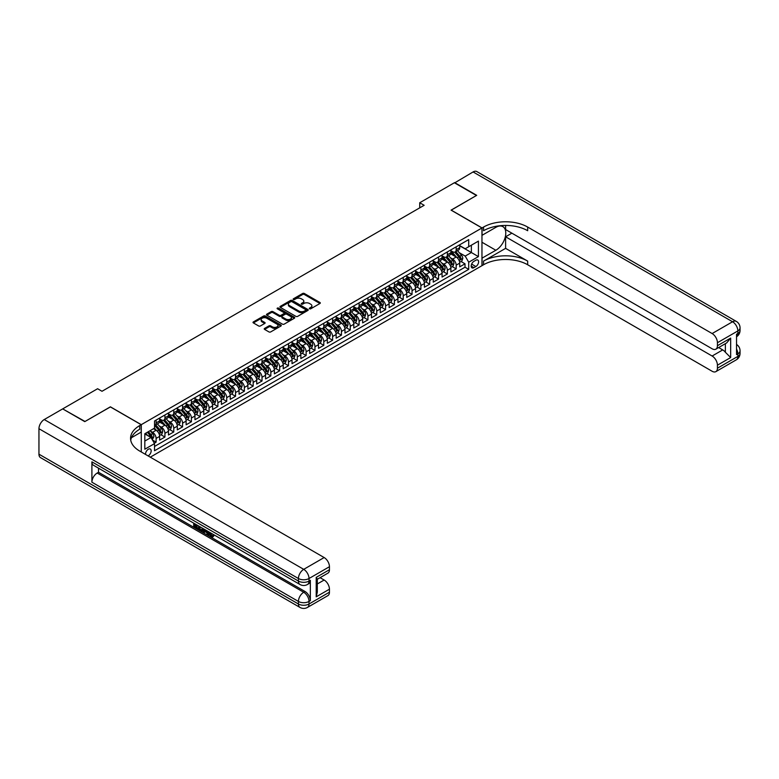 <?xml version="1.0" encoding="UTF-8"?>
<svg xmlns="http://www.w3.org/2000/svg" width="779" height="779" viewBox="0 0 779 779"><rect width="100%" height="100%" fill="white"/><g stroke="black" fill="none" stroke-linecap="round" stroke-linejoin="round"><path stroke-width="1.17" d="M309.526 308.805A0.857 0.497 0 0 0 310.743 308.805L319.945 303.489A1.227 0.711 0 0 0 320.305 302.992A1.227 0.711 0 0 0 319.945 302.486L304.346 293.488A1.227 0.711 0 0 0 302.622 293.488L293.41 298.795A0.857 0.497 0 0 0 294.628 299.496L295.816 298.815A3.924 2.259 0 0 1 301.366 298.815L302.661 299.564A3.924 2.259 0 0 1 303.81 301.161A3.924 2.259 0 0 1 302.661 302.758L301.473 303.45A0.857 0.497 0 0 0 302.68 304.151L303.878 303.459A3.924 2.259 0 0 1 309.419 303.459L310.714 304.209A3.924 2.259 0 0 1 311.863 305.816A3.924 2.259 0 0 1 310.714 307.413L309.526 308.104A0.857 0.497 0 0 0 309.526 308.805L309.526 308.104M148.068 455.89A3.992 2.308 120 0 0 148.341 455.744A3.992 2.308 120 0 0 150.951 452.219A3.992 2.308 120 0 0 150.337 449.025A3.992 2.308 120 0 0 148.341 449.22A3.992 2.308 120 0 0 145.537 454.42M264.587 328.397A1.227 0.711 0 0 0 264.227 328.894A1.227 0.711 0 0 0 264.587 329.4L268.959 331.922A1.227 0.711 0 0 0 270.693 331.922L280.917 326.021A1.227 0.711 0 0 0 281.277 325.525A1.227 0.711 0 0 0 280.917 325.018L265.327 316.021A1.227 0.711 0 0 0 263.594 316.021L253.37 321.922A1.227 0.711 0 0 0 253.009 322.418A1.227 0.711 0 0 0 253.37 322.915L258.657 325.973A1.227 0.711 0 0 0 260.381 325.973L264.763 323.441A1.227 0.711 0 0 0 265.123 322.944A1.227 0.711 0 0 0 264.763 322.448L262.143 320.929A3.282 1.889 0 0 1 261.179 319.594A3.282 1.889 0 0 1 263.205 317.842A3.282 1.889 0 0 1 266.778 318.251L277.042 324.181A3.282 1.889 0 0 1 277.996 325.525A3.282 1.889 0 0 1 275.98 327.268A3.282 1.889 0 0 1 272.407 326.859L270.693 325.865A1.227 0.711 0 0 0 268.959 325.865L264.587 328.397L264.587 329.4M110.394 406.93L85.018 421.478L62.953 409.043M110.394 406.823L141.281 424.662L481.958 227.974L481.958 265.678L150.289 457.166M62.953 408.732L97.599 388.731L102.01 391.282L424.146 205.296L419.735 202.754L454.371 182.753L476.436 195.49L451.07 210.135L481.958 227.974M295.903 316.371A1.227 0.711 0 0 0 297.636 316.371L307.861 310.461A1.227 0.711 0 0 0 308.221 309.964A1.227 0.711 0 0 0 307.861 309.467L292.261 300.46A1.227 0.711 0 0 0 290.528 300.46L280.313 306.361A1.227 0.711 0 0 0 279.953 306.868A1.227 0.711 0 0 0 280.313 307.364L295.903 316.371M277.665 308.99A0.857 0.497 0 0 1 278.531 309.107L278.531 308.085L294.384 317.238A1.227 0.711 0 0 1 294.744 317.744A1.227 0.711 0 0 1 294.384 318.241L284.169 324.142A1.227 0.711 0 0 1 282.436 324.142L266.837 315.144L271.219 312.632L271.219 311.619L266.837 314.141A1.227 0.711 0 0 0 266.476 314.638A1.227 0.711 0 0 0 266.837 315.144L266.837 314.141M271.219 312.632A1.227 0.711 0 0 1 272.942 312.632L272.942 311.619A1.227 0.711 0 0 0 271.219 311.619M272.942 311.619L279.272 315.271A1.227 0.711 0 0 0 281.005 315.271L283.907 313.586A1.227 0.711 0 0 0 284.267 313.09A1.227 0.711 0 0 0 283.907 312.593L277.324 308.786A0.857 0.497 0 0 1 278.531 308.085M154.281 443.193L156.112 442.141L152.45 440.018M150.366 431.021L152.577 432.306A4.995 2.882 60 0 1 156.112 438.421L159.637 436.376L159.637 440.096L164.934 437.038L160.922 434.721M159.189 425.928L161.409 427.204A4.995 2.882 60 0 1 164.934 433.319L168.468 431.284L168.468 435.003L173.766 431.946L169.744 429.628M168.021 420.835L170.231 422.111A4.995 2.882 60 0 1 173.766 428.226L177.291 426.191L177.291 429.911L182.588 426.853L178.576 424.536M176.843 415.733L179.053 417.018A4.995 2.882 60 0 1 182.588 423.133L186.123 421.088L186.123 424.808L191.41 421.751L187.398 419.433M185.665 410.64L187.885 411.916A4.995 2.882 60 0 1 191.41 418.031L194.945 415.996L194.945 419.715L200.242 416.658L196.22 414.34M194.497 405.547L196.707 406.823A4.995 2.882 60 0 1 200.242 412.938L203.767 410.903L203.767 414.623L209.064 411.565L205.052 409.248M203.319 400.455L205.539 401.73A4.995 2.882 60 0 1 209.064 407.845L212.599 405.81L212.599 409.53L217.886 406.472L213.874 404.145M212.141 395.352L214.361 396.638A4.995 2.882 60 0 1 217.886 402.753L221.421 400.708L221.421 404.428L226.718 401.37L222.697 399.052M220.973 390.26L223.183 391.535A4.995 2.882 60 0 1 226.718 397.65L230.243 395.615L230.243 399.335L235.54 396.277L231.529 393.96M229.795 385.167L232.015 386.442A4.995 2.882 60 0 1 235.54 392.558L239.075 390.522L239.075 394.242L244.372 391.185L240.351 388.867M238.617 380.064L240.838 381.35A4.995 2.882 60 0 1 244.372 387.465L247.897 385.42L247.897 389.14L253.194 386.082L249.183 383.765M247.449 374.972L249.66 376.247A4.995 2.882 60 0 1 253.194 382.362L256.719 380.327L256.719 384.047L262.017 380.989L258.005 378.672M256.272 369.879L258.492 371.155A4.995 2.882 60 0 1 262.017 377.27L265.551 375.235L265.551 378.954L270.849 375.897L266.827 373.579M265.103 364.786L267.314 366.062A4.995 2.882 60 0 1 270.849 372.177L274.374 370.142L274.374 373.862L279.671 370.804L275.659 368.477M273.926 359.684L276.136 360.969A4.995 2.882 60 0 1 279.671 367.084L283.205 365.039L283.205 368.759L288.493 365.702L284.481 363.384M282.748 354.591L284.968 355.867A4.995 2.882 60 0 1 288.493 361.982L292.028 359.947L292.028 363.666L297.325 360.609L293.303 358.291M291.58 349.498L293.79 350.774A4.995 2.882 60 0 1 297.325 356.889L300.85 354.854L300.85 358.574L306.147 355.516L302.135 353.199M300.402 344.396L302.622 345.681A4.995 2.882 60 0 1 306.147 351.796L309.682 349.752L309.682 353.471L314.969 350.414L310.957 348.096M309.224 339.303L311.444 340.579A4.995 2.882 60 0 1 314.969 346.694L318.504 344.659L318.504 348.379L323.801 345.321L319.779 343.003M318.056 334.21L320.266 335.486A4.995 2.882 60 0 1 323.801 341.601L327.326 339.566L327.326 343.286L332.623 340.228L328.611 337.911M326.878 329.118L329.098 330.393A4.995 2.882 60 0 1 332.623 336.509L336.158 334.473L336.158 338.193L341.455 335.136L337.434 332.808M335.7 324.015L337.92 325.301A4.995 2.882 60 0 1 341.455 331.416L344.98 329.371L344.98 333.091L350.277 330.033L346.256 327.716M344.532 318.923L346.743 320.198A4.995 2.882 60 0 1 350.277 326.313L353.802 324.278L353.802 327.998L359.1 324.94L355.088 322.623M353.354 313.83L355.575 315.106A4.995 2.882 60 0 1 359.1 321.221L362.634 319.186L362.634 322.905L367.931 319.848L363.91 317.53M362.186 308.727L364.397 310.013A4.995 2.882 60 0 1 367.931 316.128L371.456 314.083L371.456 317.803L376.754 314.745L372.742 312.428M371.008 303.635L373.219 304.92A4.995 2.882 60 0 1 376.754 311.025L380.288 308.99L380.288 312.71L385.576 309.652L381.564 307.335M379.831 298.542L382.051 299.818A4.995 2.882 60 0 1 385.576 305.933L389.111 303.898L389.111 307.617L394.408 304.56L390.386 302.242M388.663 293.449L390.873 294.725A4.995 2.882 60 0 1 394.408 300.84L397.933 298.805L397.933 302.525L403.23 299.467L399.218 297.15M397.485 288.347L399.705 289.632A4.995 2.882 60 0 1 403.23 295.747L406.765 293.702L406.765 297.422L412.052 294.365L408.04 292.047M406.307 283.254L408.527 284.53A4.995 2.882 60 0 1 412.052 290.645L415.587 288.61L415.587 292.329L420.884 289.272L416.862 286.954M415.139 278.161L417.349 279.437A4.995 2.882 60 0 1 420.884 285.552L424.409 283.517L424.409 287.237L429.706 284.179L425.694 281.862M423.961 273.059L426.181 274.344A4.995 2.882 60 0 1 429.706 280.459L433.241 278.415L433.241 282.134L438.538 279.077L434.516 276.759M432.783 267.966L435.003 269.252A4.995 2.882 60 0 1 438.538 275.357L442.063 273.322L442.063 277.042L447.36 273.984L443.339 271.667M441.615 262.874L443.826 264.149A4.995 2.882 60 0 1 447.36 270.264L450.885 268.229L450.885 271.949L456.182 268.891L456.182 265.172A4.995 2.882 -120 0 0 452.657 259.056L450.437 257.781M452.171 266.574L456.182 268.891M159.637 436.376A4.995 2.882 -120 0 0 156.112 430.261L153.463 428.732M168.468 431.284A4.995 2.882 -120 0 0 164.934 425.168L159.481 422.014M177.291 426.191A4.995 2.882 -120 0 0 173.766 420.076L168.303 416.921M186.123 421.088A4.995 2.882 -120 0 0 182.588 414.973L177.135 411.828M194.945 415.996A4.995 2.882 -120 0 0 191.41 409.881L185.957 406.735M203.767 410.903A4.995 2.882 -120 0 0 200.242 404.788L194.779 401.633M212.599 405.81A4.995 2.882 -120 0 0 209.064 399.695L203.611 396.54M221.421 400.708A4.995 2.882 -120 0 0 217.886 394.593L212.433 391.447M230.243 395.615A4.995 2.882 -120 0 0 226.718 389.5L221.255 386.345M239.075 390.522A4.995 2.882 -120 0 0 235.54 384.407L230.087 381.252M247.897 385.42A4.995 2.882 -120 0 0 244.372 379.305L238.91 376.16M256.719 380.327A4.995 2.882 -120 0 0 253.194 374.212L247.732 371.067M265.551 375.235A4.995 2.882 -120 0 0 262.017 369.119L256.564 365.964M274.374 370.142A4.995 2.882 -120 0 0 270.849 364.027L265.386 360.872M283.205 365.039A4.995 2.882 -120 0 0 279.671 358.924L274.208 355.779M292.028 359.947A4.995 2.882 -120 0 0 288.493 353.832L283.04 350.677M300.85 354.854A4.995 2.882 -120 0 0 297.325 348.739L291.862 345.584M309.682 349.752A4.995 2.882 -120 0 0 306.147 343.636L300.694 340.491M318.504 344.659A4.995 2.882 -120 0 0 314.969 338.544L309.516 335.398M327.326 339.566A4.995 2.882 -120 0 0 323.801 333.451L318.338 330.296M336.158 334.473A4.995 2.882 -120 0 0 332.623 328.358L327.17 325.203M344.98 329.371A4.995 2.882 -120 0 0 341.455 323.256L335.992 320.111M353.802 324.278A4.995 2.882 -120 0 0 350.277 318.163L344.815 315.008M362.634 319.186A4.995 2.882 -120 0 0 359.1 313.07L353.647 309.915M371.456 314.083A4.995 2.882 -120 0 0 367.931 307.968L362.469 304.823M380.288 308.99A4.995 2.882 -120 0 0 376.754 302.875L371.291 299.73M389.111 303.898A4.995 2.882 -120 0 0 385.576 297.782L380.123 294.628M397.933 298.805A4.995 2.882 -120 0 0 394.408 292.69L388.945 289.535M406.765 293.702A4.995 2.882 -120 0 0 403.23 287.587L397.777 284.442M415.587 288.61A4.995 2.882 -120 0 0 412.052 282.495L406.599 279.34M424.409 283.517A4.995 2.882 -120 0 0 420.884 277.402L415.421 274.247M433.241 278.415A4.995 2.882 -120 0 0 429.706 272.299L424.253 269.154M442.063 273.322A4.995 2.882 -120 0 0 438.538 267.207L433.075 264.062M450.885 268.229A4.995 2.882 -120 0 0 447.36 262.114L441.897 258.959M475.862 260.225L473.924 261.345A3.866 2.23 120 0 0 471.392 264.763A3.866 2.23 120 0 0 471.986 267.859A3.866 2.23 120 0 0 473.924 267.664L475.862 266.545A3.866 2.23 120 0 0 478.394 263.136A3.866 2.23 120 0 0 477.8 260.04A3.866 2.23 120 0 0 475.862 260.225M141.281 451.966L141.281 424.662M144.816 441.07L150.99 437.496L154.524 443.611L154.524 450.749L468.715 269.349L468.715 262.211L465.19 256.096L459.259 252.678M154.524 443.611L144.816 449.22L144.816 433.728L154.524 428.119L154.524 420.991L468.715 239.591L468.715 246.729L478.423 241.12L478.423 256.612L468.715 262.211M159.637 418.849L161.409 419.871A4.995 2.882 60 0 0 163.902 420.115L167.436 418.08A4.995 2.882 -120 0 0 168.468 415.791L168.468 412.938M168.468 413.756L170.231 414.769A4.995 2.882 60 0 0 172.724 415.022L176.258 412.987A4.995 2.882 -120 0 0 177.291 410.699L177.291 407.845M177.291 408.663L179.053 409.676A4.995 2.882 60 0 0 181.556 409.929L185.081 407.884A4.995 2.882 -120 0 0 186.123 405.606L186.123 402.753M186.123 403.561L187.885 404.583A4.995 2.882 60 0 0 190.378 404.827L193.913 402.792A4.995 2.882 -120 0 0 194.945 400.503L194.945 397.65M194.945 398.468L196.707 399.491A4.995 2.882 60 0 0 199.21 399.734L202.735 397.699A4.995 2.882 -120 0 0 203.767 395.411L203.767 392.558M203.767 393.376L205.539 394.388A4.995 2.882 60 0 0 208.032 394.641L211.557 392.597A4.995 2.882 -120 0 0 212.599 390.318L212.599 387.465M212.599 388.273L214.361 389.296A4.995 2.882 60 0 0 216.854 389.539L220.389 387.504A4.995 2.882 -120 0 0 221.421 385.216L221.421 382.362M221.421 383.18L223.183 384.203A4.995 2.882 60 0 0 225.686 384.446L229.211 382.411A4.995 2.882 -120 0 0 230.243 380.123L230.243 377.27M230.243 378.088L232.015 379.1A4.995 2.882 60 0 0 234.508 379.354L238.043 377.318A4.995 2.882 -120 0 0 239.075 375.03L239.075 372.177M239.075 372.995L240.838 374.008A4.995 2.882 60 0 0 243.33 374.261L246.865 372.216A4.995 2.882 -120 0 0 247.897 369.937L247.897 367.084M247.897 367.892L249.66 368.915A4.995 2.882 60 0 0 252.162 369.158L255.687 367.123A4.995 2.882 -120 0 0 256.719 364.835L256.719 361.982M256.719 362.8L258.492 363.822A4.995 2.882 60 0 0 260.984 364.066L264.519 362.031A4.995 2.882 -120 0 0 265.551 359.742L265.551 356.889M265.551 357.707L267.314 358.72A4.995 2.882 60 0 0 269.807 358.973L273.341 356.928A4.995 2.882 -120 0 0 274.374 354.649L274.374 351.796M274.374 352.605L276.136 353.627A4.995 2.882 60 0 0 278.639 353.87L282.164 351.835A4.995 2.882 -120 0 0 283.205 349.547L283.205 346.694M283.205 347.512L284.968 348.534A4.995 2.882 60 0 0 287.461 348.778L290.995 346.743A4.995 2.882 -120 0 0 292.028 344.454L292.028 341.601M292.028 342.419L293.79 343.442A4.995 2.882 60 0 0 296.293 343.685L299.818 341.65A4.995 2.882 -120 0 0 300.85 339.362L300.85 336.509M300.85 337.326L302.622 338.339A4.995 2.882 60 0 0 305.115 338.592L308.64 336.547A4.995 2.882 -120 0 0 309.682 334.269L309.682 331.416M309.682 332.224L311.444 333.246A4.995 2.882 60 0 0 313.937 333.49L317.472 331.455A4.995 2.882 -120 0 0 318.504 329.166L318.504 326.313M318.504 327.131L320.266 328.154A4.995 2.882 60 0 0 322.769 328.397L326.294 326.362A4.995 2.882 -120 0 0 327.326 324.074L327.326 321.221M327.326 322.039L329.098 323.051A4.995 2.882 60 0 0 331.591 323.304L335.126 321.26A4.995 2.882 -120 0 0 336.158 318.981L336.158 316.128M336.158 316.936L337.92 317.959A4.995 2.882 60 0 0 340.413 318.202L343.948 316.167A4.995 2.882 -120 0 0 344.98 313.879L344.98 311.025M344.98 311.843L346.743 312.866A4.995 2.882 60 0 0 349.245 313.109L352.77 311.074A4.995 2.882 -120 0 0 353.802 308.786L353.802 305.933M353.802 306.751L355.575 307.773A4.995 2.882 60 0 0 358.067 308.017L361.602 305.981A4.995 2.882 -120 0 0 362.634 303.693L362.634 300.84M362.634 301.658L364.397 302.671A4.995 2.882 60 0 0 366.89 302.924L370.424 300.879A4.995 2.882 -120 0 0 371.456 298.6L371.456 295.747M371.456 296.556L373.219 297.578A4.995 2.882 60 0 0 375.721 297.821L379.246 295.786A4.995 2.882 -120 0 0 380.288 293.498L380.288 290.645M380.288 291.463L382.051 292.485A4.995 2.882 60 0 0 384.544 292.729L388.078 290.694A4.995 2.882 -120 0 0 389.111 288.405L389.111 285.552M389.111 286.37L390.873 287.383A4.995 2.882 60 0 0 393.376 287.636L396.901 285.591A4.995 2.882 -120 0 0 397.933 283.313L397.933 280.459M397.933 281.268L399.705 282.29A4.995 2.882 60 0 0 402.198 282.543L405.723 280.498A4.995 2.882 -120 0 0 406.765 278.21L406.765 275.357M406.765 276.175L408.527 277.197A4.995 2.882 60 0 0 411.02 277.441L414.555 275.406A4.995 2.882 -120 0 0 415.587 273.117L415.587 270.264M415.587 271.082L417.349 272.105A4.995 2.882 60 0 0 419.852 272.348L423.377 270.313A4.995 2.882 -120 0 0 424.409 268.025L424.409 265.172M424.409 265.99L426.181 267.002A4.995 2.882 60 0 0 428.674 267.255L432.199 265.211A4.995 2.882 -120 0 0 433.241 262.932L433.241 260.079M433.241 260.887L435.003 261.91A4.995 2.882 60 0 0 437.496 262.153L441.031 260.118A4.995 2.882 -120 0 0 442.063 257.83L442.063 254.976M442.063 255.794L443.826 256.817A4.995 2.882 60 0 0 446.328 257.06L449.853 255.025A4.995 2.882 -120 0 0 450.885 252.737L450.885 249.884M154.524 446.464L465.014 267.207L465.014 263.799L459.717 266.856L459.717 263.136A4.995 2.882 -120 0 0 456.182 257.021L450.729 253.866M450.885 250.702L452.657 251.714A4.995 2.882 -120 0 0 455.15 251.968A4.995 2.882 -120 0 0 456.182 249.679L456.182 246.826M455.15 251.968L458.685 249.932A4.995 2.882 -120 0 0 459.717 247.644L459.717 244.791M156.112 420.076L156.112 422.929A4.995 2.882 60 0 1 155.079 425.207A4.995 2.882 60 0 1 154.524 425.412M155.079 425.207L158.604 423.172A4.995 2.882 -120 0 0 159.637 420.884L159.637 418.031M164.934 414.973L164.934 417.826A4.995 2.882 60 0 1 163.902 420.115M173.766 409.881L173.766 412.734A4.995 2.882 60 0 1 172.724 415.022M182.588 404.788L182.588 407.641A4.995 2.882 60 0 1 181.556 409.929M191.41 399.695L191.41 402.548A4.995 2.882 60 0 1 190.378 404.827M200.242 394.593L200.242 397.446A4.995 2.882 60 0 1 199.21 399.734M209.064 389.5L209.064 392.353A4.995 2.882 60 0 1 208.032 394.641M217.886 384.407L217.886 387.26A4.995 2.882 60 0 1 216.854 389.539M226.718 379.305L226.718 382.158A4.995 2.882 60 0 1 225.686 384.446M235.54 374.212L235.54 377.065A4.995 2.882 60 0 1 234.508 379.354M244.372 369.119L244.372 371.973A4.995 2.882 60 0 1 243.33 374.261M253.194 364.027L253.194 366.88A4.995 2.882 60 0 1 252.162 369.158M262.017 358.924L262.017 361.777A4.995 2.882 60 0 1 260.984 364.066M270.849 353.832L270.849 356.685A4.995 2.882 60 0 1 269.807 358.973M279.671 348.739L279.671 351.592A4.995 2.882 60 0 1 278.639 353.87M288.493 343.636L288.493 346.489A4.995 2.882 60 0 1 287.461 348.778M297.325 338.544L297.325 341.397A4.995 2.882 60 0 1 296.293 343.685M306.147 333.451L306.147 336.304A4.995 2.882 60 0 1 305.115 338.592M314.969 328.358L314.969 331.211A4.995 2.882 60 0 1 313.937 333.49M323.801 323.256L323.801 326.109A4.995 2.882 60 0 1 322.769 328.397M332.623 318.163L332.623 321.016A4.995 2.882 60 0 1 331.591 323.304M341.455 313.07L341.455 315.923A4.995 2.882 60 0 1 340.413 318.202M350.277 307.968L350.277 310.831A4.995 2.882 60 0 1 349.245 313.109M359.1 302.875L359.1 305.728A4.995 2.882 60 0 1 358.067 308.017M367.931 297.782L367.931 300.636A4.995 2.882 60 0 1 366.89 302.924M376.754 292.69L376.754 295.543A4.995 2.882 60 0 1 375.721 297.821M385.576 287.587L385.576 290.44A4.995 2.882 60 0 1 384.544 292.729M394.408 282.495L394.408 285.348A4.995 2.882 60 0 1 393.376 287.636M403.23 277.402L403.23 280.255A4.995 2.882 60 0 1 402.198 282.543M412.052 272.299L412.052 275.162A4.995 2.882 60 0 1 411.02 277.441M420.884 267.207L420.884 270.06A4.995 2.882 60 0 1 419.852 272.348M429.706 262.114L429.706 264.967A4.995 2.882 60 0 1 428.674 267.255M438.538 257.021L438.538 259.874A4.995 2.882 60 0 1 437.496 262.153M447.36 251.919L447.36 254.772A4.995 2.882 60 0 1 446.328 257.06M447.36 270.264L447.36 273.984M438.538 275.357L438.538 279.077M429.706 280.459L429.706 284.179M420.884 285.552L420.884 289.272M412.052 290.645L412.052 294.365M403.23 295.747L403.23 299.467M394.408 300.84L394.408 304.56M385.576 305.933L385.576 309.652M376.754 311.025L376.754 314.745M367.931 316.128L367.931 319.848M359.1 321.221L359.1 324.94M350.277 326.313L350.277 330.033M341.455 331.416L341.455 335.136M332.623 336.509L332.623 340.228M323.801 341.601L323.801 345.321M314.969 346.694L314.969 350.414M306.147 351.796L306.147 355.516M297.325 356.889L297.325 360.609M288.493 361.982L288.493 365.702M279.671 367.084L279.671 370.804M270.849 372.177L270.849 375.897M262.017 377.27L262.017 380.989M253.194 382.362L253.194 386.082M244.372 387.465L244.372 391.185M235.54 392.558L235.54 396.277M226.718 397.65L226.718 401.37M217.886 402.753L217.886 406.472M209.064 407.845L209.064 411.565M200.242 412.938L200.242 416.658M191.41 418.031L191.41 421.751M182.588 423.133L182.588 426.853M173.766 428.226L173.766 431.946M164.934 433.319L164.934 437.038M156.112 438.421L156.112 442.141M150.99 437.496L144.816 433.932M465.19 256.096L471.363 252.532L471.363 245.2L478.423 241.12M459.717 245.804L478.423 256.612M459.717 245.599L465.19 248.764L468.715 246.729M419.735 202.754L419.735 207.847M460.993 261.481L465.014 263.799M465.014 267.207L468.715 269.349M309.867 308.922L310.714 308.435A3.924 2.259 0 0 0 311.863 306.829L311.863 305.816M303.81 301.161L303.81 302.184A3.924 2.259 0 0 1 302.661 303.781L301.814 304.268M319.926 303.498L304.346 294.501A1.227 0.711 0 0 0 302.622 294.501L293.751 299.623M307.861 309.467L307.861 310.461L292.261 301.483A1.227 0.711 0 0 0 290.528 301.483L280.323 307.374M305.689 310.315A0.857 0.497 0 0 0 305.689 309.614L292.008 301.716A0.857 0.497 0 0 0 290.791 301.716L289.535 302.437A3.924 2.259 0 0 0 288.386 304.034A3.924 2.259 0 0 0 289.535 305.641L298.893 311.045A3.924 2.259 0 0 0 304.433 311.045L305.689 310.315L305.689 311.337A0.857 0.497 0 0 0 305.943 310.987L305.943 309.964M288.386 304.034L288.386 305.056A3.924 2.259 0 0 0 289.535 306.653L289.535 305.641M305.689 311.337L304.433 312.058A3.924 2.259 0 0 1 298.893 312.058L289.535 306.653M272.942 312.632L279.272 316.284A1.227 0.711 0 0 0 281.005 316.284L283.907 314.609A1.227 0.711 0 0 0 284.267 314.112L284.267 313.09M278.531 309.107L294.374 318.251M285.835 319.059A3.282 1.889 0 0 0 289.408 319.468A3.282 1.889 0 0 0 291.424 317.715A3.282 1.889 0 0 0 290.47 316.381L286.847 314.288A1.227 0.711 0 0 0 285.114 314.288L282.212 315.962A1.227 0.711 0 0 0 281.862 316.469A1.227 0.711 0 0 0 282.212 316.965L285.835 319.059L285.835 320.072A3.282 1.889 0 0 0 289.408 320.481A3.282 1.889 0 0 0 291.424 318.738L291.424 317.715M281.862 316.469L281.862 317.481A1.227 0.711 0 0 0 282.212 317.988L282.212 316.965M285.835 320.072L282.212 317.988M277.996 325.525L277.996 326.537A3.282 1.889 0 0 1 275.98 328.29A3.282 1.889 0 0 1 272.407 327.881L270.693 326.888A1.227 0.711 0 0 0 268.959 326.888L264.607 329.41M261.179 319.594L261.179 320.617A3.282 1.889 0 0 0 262.143 321.951L262.143 320.929M264.763 322.448L264.763 323.441L262.143 321.951M280.898 326.031L265.327 317.034A1.227 0.711 0 0 0 263.594 317.034L253.389 322.925M459.639 262.26L461.918 260.946L462.804 258.394A3.311 1.909 -120 0 0 461.519 255.288L457.487 250.624M456.679 257.343L451.888 251.802A9.552 5.511 -120 0 0 450.885 250.75M454.05 255.785L451.382 252.688A7.926 4.577 -120 0 0 450.885 252.162M454.702 252.143L458.782 256.866A3.311 1.909 60 0 1 459.961 259.144L461.022 258.531A3.311 1.909 -120 0 0 459.834 256.252L455.803 251.588M454.936 252.065L459.328 257.138A1.685 0.974 60 0 1 459.746 257.8L461.022 258.531M454.644 182.899L473.087 171.945L732.562 321.756A7.488 4.323 120 0 1 736.301 321.386A7.488 7.488 0 0 1 740.05 327.871A7.488 4.323 180 0 1 737.859 330.929L717.43 342.721A7.488 4.323 -120 0 0 712.133 333.548L732.562 321.756A7.488 4.323 60 0 1 737.859 330.929L737.859 333.47L736.535 334.24L736.535 354.62L737.859 353.861L737.859 356.402A7.488 4.323 60 0 1 736.301 359.83L715.872 371.632A7.488 4.323 -120 0 0 717.43 368.204L737.859 356.402A7.488 4.323 0 0 0 740.05 353.345A7.488 7.488 0 0 1 736.301 359.83M454.644 182.598L476.709 195.334L451.158 210.194M481.958 258.19L495.853 250.263A14.041 8.111 120 0 0 505.026 237.897A14.041 8.111 120 0 0 502.874 226.64A14.041 8.111 120 0 0 495.853 227.341L482.045 235.307L482.045 227.926L483.545 227.059A31.199 18.014 180 0 1 527.675 227.059L712.133 333.548M482.045 258.238L482.045 265.629L483.545 264.763A31.199 18.014 180 0 1 527.675 264.763L712.133 371.262A7.488 4.323 -120 0 0 715.872 371.632M505.61 248.355L483.545 261.092A31.199 18.014 180 0 1 527.675 261.092L505.61 248.355L505.61 236.787L511.871 233.174M505.61 225.452L505.61 229.552L712.133 348.788A7.488 4.323 -120 0 0 715.872 349.158A7.488 4.323 -120 0 0 717.43 345.73L730.663 338.086L730.663 357.551L725.366 352.254L725.366 343.675M730.663 357.551L717.43 365.195L717.43 368.204M717.43 365.195A7.488 4.323 -120 0 0 712.133 356.022L722.717 349.907A7.488 4.323 60 0 1 725.366 352.254M505.61 236.787L712.133 356.022M473.087 171.945A7.488 4.323 -60 0 1 476.826 171.575L736.301 321.386M451.158 210.087L482.045 227.926M717.43 342.721L717.43 345.73M718.647 347.561L722.717 349.907M483.545 227.059L483.545 230.72A31.199 18.014 180 0 1 527.675 230.72L527.675 227.059M715.872 349.158L726.7 342.906L730.663 338.086M209.327 532.154L209.259 532.894L209.931 532.505L212.219 536.127M209.259 532.894L210.895 536.322L213.086 535.241L213.835 535.874L212.511 537.267L210.963 537.072L208.568 531.716M205.013 531.668L203.962 532.943L203.173 532.485L204.507 529.369M207.866 531.317L208.928 534.998L208.217 535.407L207.428 534.949L206.825 532.719L204.565 531.414L203.962 532.943M195.169 525.046L195.169 526.351L198.285 528.152L198.285 528.853L197.584 529.262L193.708 527.032L193.708 523.137M197.944 525.591L197.243 526.244L194.458 524.637L194.458 526.75L195.169 526.351M91.903 461.83L298.425 581.066A7.488 4.323 120 0 0 299.973 584.493L93.451 465.258A7.488 4.323 -60 0 1 91.903 461.83L91.903 482.211A7.488 4.323 -60 0 1 97.2 473.038L98.524 472.278L305.047 591.514A7.488 4.323 60 0 1 310.344 600.677L310.344 580.297A7.488 4.323 60 0 1 308.786 583.724L307.462 584.493A7.488 4.323 -120 0 0 309.02 581.066L310.344 580.297M98.524 472.278L98.524 468.189M203.65 528.883L202.92 530.879L200.495 530.947L198.596 529.847L198.596 525.961M84.755 421.624L110.306 406.872L141.194 424.711L139.694 425.577A31.199 18.014 -0 0 0 130.56 438.314A31.199 18.014 -0 0 0 139.694 451.051L324.152 557.55A7.488 4.323 60 0 1 329.449 566.722L309.02 578.515L309.02 581.066A7.488 4.323 -0 0 1 298.425 581.066L298.425 578.515L38.95 428.713A7.488 4.323 -60 0 1 44.247 419.54L62.69 408.887L84.755 421.624M141.194 424.711L141.194 432.102L131.437 437.73M316.206 577.366L317.306 579.031L317.306 592.118L316.206 596.831L316.206 577.366L329.449 569.731L329.449 566.722M329.449 569.731A7.488 4.323 60 0 1 327.901 573.159L317.306 579.274M38.95 454.186L298.425 603.998A7.488 4.323 120 0 0 299.973 607.425L40.498 457.614A7.488 4.323 -60 0 1 38.95 454.186L38.95 428.713M320.081 577.667L324.152 580.024A7.488 4.323 60 0 1 329.449 589.187L316.206 596.831M310.344 600.677L309.02 601.446L309.02 603.998L329.449 592.196L329.449 589.187M329.449 592.196A7.488 4.323 60 0 1 327.901 595.623L307.462 607.425A7.488 4.323 -120 0 0 309.02 603.998A7.488 4.323 -0 0 1 298.425 603.998L298.425 601.446L91.903 482.211M139.694 425.577L139.694 429.248A31.199 18.014 -0 0 0 130.716 440.145M194.458 526.75L197.584 528.561L198.285 528.152M197.584 528.561L197.584 529.262M194.458 523.576L197.554 525.358M197.243 525.543L197.243 526.244M202.891 528.444L202.209 531.288M199.346 526.39L199.346 529.574L200.437 530.207L201.693 530.499L202.141 528.006M202.949 529.272L203.631 528.873M200.057 526.799L200.057 529.165L202.394 530.09M199.346 529.574L200.057 529.165M200.437 530.207L201.148 529.798M206.883 530.742L208.217 535.407M205.208 529.778L204.789 530.84L206.601 531.882L206.182 530.343M205.656 530.032L206.338 530.918M204.789 530.84L205.5 530.431M210.895 536.322L211.606 535.913M211.927 536.449L212.385 535.65L213.125 536.283L213.835 535.874M213.125 536.283L212.511 537.267M450.817 267.353L453.096 266.038L453.982 263.487A3.311 1.909 -120 0 0 452.687 260.381L448.655 255.716M447.847 262.435L443.066 256.895A9.552 5.511 -120 0 0 442.063 255.853M445.228 260.887L442.55 257.781A7.926 4.577 -120 0 0 442.063 257.255M445.87 257.245L449.95 261.958A3.311 1.909 60 0 1 451.129 264.237L452.19 263.633A3.311 1.909 -120 0 0 451.012 261.354L446.98 256.68M446.114 257.167L450.496 262.241A1.685 0.974 60 0 1 450.924 262.893L452.19 263.633M441.985 272.446L444.273 271.131L445.15 268.58A3.311 1.909 -120 0 0 443.864 265.483L439.833 260.809M439.025 267.528L434.244 261.997A9.552 5.511 -120 0 0 433.241 260.946M436.406 265.98L433.728 262.883A7.926 4.577 -120 0 0 433.241 262.348M437.048 262.338L441.128 267.061A3.311 1.909 60 0 1 442.306 269.339L443.368 268.726A3.311 1.909 -120 0 0 442.19 266.447L438.158 261.783M437.292 262.26L441.674 267.333A1.685 0.974 60 0 1 442.092 267.995L443.368 268.726M433.163 277.548L435.442 276.224L436.328 273.682A3.311 1.909 -120 0 0 435.042 270.576L431.001 265.902M430.203 272.631L425.412 267.09A9.552 5.511 -120 0 0 424.409 266.038M427.574 271.073L424.896 267.976A7.926 4.577 -120 0 0 424.409 267.44M428.226 267.431L432.306 272.153A3.311 1.909 60 0 1 433.484 274.432L434.536 273.818A3.311 1.909 -120 0 0 433.358 271.54L429.326 266.876M428.46 267.353L432.842 272.426A1.685 0.974 60 0 1 433.27 273.088L434.536 273.818M424.341 282.641L426.619 281.326L427.505 278.775A3.311 1.909 -120 0 0 426.21 275.669L422.179 271.004M421.371 277.723L416.59 272.183A9.552 5.511 -120 0 0 415.587 271.141M418.751 276.165L416.074 273.069A7.926 4.577 -120 0 0 415.587 272.543M419.394 272.523L423.474 277.246A3.311 1.909 60 0 1 424.652 279.525L425.714 278.921A3.311 1.909 -120 0 0 424.536 276.642L420.504 271.968M419.638 272.446L424.019 277.528A1.685 0.974 60 0 1 424.448 278.181L425.714 278.921M415.509 287.733L417.797 286.419L418.674 283.868A3.311 1.909 -120 0 0 417.388 280.761L413.357 276.097M412.549 282.816L407.768 277.285A9.552 5.511 -120 0 0 406.765 276.233M409.92 281.268L407.251 278.171A7.926 4.577 -120 0 0 406.765 277.636M410.572 277.626L414.652 282.349A3.311 1.909 60 0 1 415.83 284.627L416.892 284.014A3.311 1.909 -120 0 0 415.713 281.735L411.682 277.061M410.815 277.548L415.197 282.621A1.685 0.974 60 0 1 415.616 283.283L416.892 284.014M406.687 292.836L408.965 291.512L409.851 288.97A3.311 1.909 -120 0 0 408.566 285.864L404.525 281.19M403.717 287.909L398.936 282.378A9.552 5.511 -120 0 0 397.933 281.326M401.097 286.36L398.42 283.264A7.926 4.577 -120 0 0 397.933 282.728M401.75 282.719L405.83 287.441A3.311 1.909 60 0 1 407.008 289.72L408.06 289.106A3.311 1.909 -120 0 0 406.881 286.828L402.85 282.164M401.983 282.641L406.365 287.714A1.685 0.974 60 0 1 406.794 288.376L408.06 289.106M397.865 297.929L400.143 296.614L401.019 294.063A3.311 1.909 -120 0 0 399.734 290.957L395.703 286.292M394.895 293.011L390.113 287.47A9.552 5.511 -120 0 0 389.111 286.419M392.275 291.453L389.597 288.357A7.926 4.577 -120 0 0 389.111 287.821M392.918 287.811L396.998 292.534A3.311 1.909 60 0 1 398.176 294.813L399.238 294.199A3.311 1.909 -120 0 0 398.059 291.921L394.028 287.256M393.161 287.733L397.543 292.807A1.685 0.974 60 0 1 397.972 293.469L399.238 294.199M389.033 303.021L391.311 301.707L392.197 299.155A3.311 1.909 -120 0 0 390.912 296.049L386.881 291.385M386.072 298.104L381.291 292.563A9.552 5.511 -120 0 0 380.288 291.521M383.443 296.546L380.775 293.449A7.926 4.577 -120 0 0 380.288 292.923M384.096 292.914L388.176 297.627A3.311 1.909 60 0 1 389.354 299.905L390.415 299.302A3.311 1.909 -120 0 0 389.237 297.023L385.196 292.349M384.339 292.836L388.721 297.909A1.685 0.974 60 0 1 389.14 298.561L390.415 299.302M380.21 308.114L382.489 306.799L383.375 304.248A3.311 1.909 -120 0 0 382.08 301.152L378.049 296.478M377.24 303.197L372.459 297.666A9.552 5.511 -120 0 0 371.456 296.614M374.621 301.648L371.943 298.552A7.926 4.577 -120 0 0 371.456 298.016M375.274 298.006L379.344 302.729A3.311 1.909 60 0 1 380.532 305.008L381.583 304.394A3.311 1.909 -120 0 0 380.405 302.116L376.374 297.442M375.507 297.929L379.889 303.002A1.685 0.974 60 0 1 380.318 303.664L381.583 304.394M371.388 313.216L373.667 311.892L374.543 309.351A3.311 1.909 -120 0 0 373.258 306.244L369.227 301.57M368.418 308.299L363.637 302.758A9.552 5.511 -120 0 0 362.634 301.707M365.799 306.741L363.121 303.644A7.926 4.577 -120 0 0 362.634 303.109M366.442 303.099L370.522 307.822A3.311 1.909 60 0 1 371.7 310.1L372.761 309.487A3.311 1.909 -120 0 0 371.583 307.208L367.552 302.544M366.685 303.021L371.067 308.094A1.685 0.974 60 0 1 371.495 308.757L372.761 309.487M362.556 318.309L364.835 316.995L365.721 314.443A3.311 1.909 -120 0 0 364.436 311.337L360.404 306.673M359.596 313.392L354.815 307.851A9.552 5.511 -120 0 0 353.802 306.799M356.967 311.834L354.299 308.737A7.926 4.577 -120 0 0 353.802 308.211M357.619 308.192L361.699 312.915A3.311 1.909 60 0 1 362.878 315.193L363.939 314.589A3.311 1.909 -120 0 0 362.761 312.311L358.72 307.637M357.863 308.114L362.245 313.197A1.685 0.974 60 0 1 362.663 313.849L363.939 314.589M353.734 323.402L356.013 322.087L356.899 319.536A3.311 1.909 -120 0 0 355.604 316.43L351.572 311.766M350.764 318.484L345.983 312.954A9.552 5.511 -120 0 0 344.98 311.902M348.145 316.936L345.467 313.84A7.926 4.577 -120 0 0 344.98 313.304M348.797 313.294L352.868 318.017A3.311 1.909 60 0 1 354.046 320.296L355.107 319.682A3.311 1.909 -120 0 0 353.929 317.404L349.898 312.73M349.031 313.216L353.413 318.29A1.685 0.974 60 0 1 353.841 318.952L355.107 319.682M344.902 328.495L347.191 327.18L348.067 324.639A3.311 1.909 -120 0 0 346.782 321.532L342.75 316.858M341.942 323.577L337.161 318.046A9.552 5.511 -120 0 0 336.158 316.995M339.323 322.029L336.645 318.932A7.926 4.577 -120 0 0 336.158 318.397M339.965 318.387L344.045 323.11A3.311 1.909 60 0 1 345.224 325.388L346.285 324.775A3.311 1.909 -120 0 0 345.107 322.496L341.075 317.832M340.209 318.309L344.591 323.382A1.685 0.974 60 0 1 345.009 324.045L346.285 324.775M336.08 333.597L338.359 332.282L339.245 329.731A3.311 1.909 -120 0 0 337.959 326.625L333.928 321.951M333.12 328.68L328.329 323.139A9.552 5.511 -120 0 0 327.326 322.087M330.491 327.122L327.813 324.025A7.926 4.577 -120 0 0 327.326 323.489M331.143 323.48L335.223 328.202A3.311 1.909 60 0 1 336.401 330.481L337.463 329.868A3.311 1.909 -120 0 0 336.275 327.589L332.243 322.925M331.377 323.402L335.768 328.475A1.685 0.974 60 0 1 336.187 329.137L337.463 329.868M327.258 338.69L329.536 337.375L330.423 334.824A3.311 1.909 -120 0 0 329.127 331.718L325.096 327.053M324.288 333.772L319.507 328.232A9.552 5.511 -120 0 0 318.504 327.19M321.669 332.214L318.991 329.118A7.926 4.577 -120 0 0 318.504 328.592M322.311 328.572L326.391 333.295A3.311 1.909 60 0 1 327.57 335.574L328.631 334.97A3.311 1.909 -120 0 0 327.453 332.691L323.421 328.017M322.555 328.504L326.937 333.578A1.685 0.974 60 0 1 327.365 334.23L328.631 334.97M318.426 343.782L320.714 342.468L321.591 339.917A3.311 1.909 -120 0 0 320.305 336.82L316.274 332.146M315.466 338.865L310.685 333.334A9.552 5.511 -120 0 0 309.682 332.282M312.837 337.317L310.169 334.22A7.926 4.577 -120 0 0 309.682 333.685M313.489 333.675L317.569 338.398A3.311 1.909 60 0 1 318.747 340.676L319.809 340.063A3.311 1.909 -120 0 0 318.63 337.784L314.599 333.11M313.733 333.597L318.114 338.67A1.685 0.974 60 0 1 318.533 339.332L319.809 340.063M309.604 348.885L311.882 347.561L312.769 345.019A3.311 1.909 -120 0 0 311.483 341.913L307.442 337.239M306.634 343.967L301.853 338.427A9.552 5.511 -120 0 0 300.85 337.375M304.014 342.409L301.337 339.313A7.926 4.577 -120 0 0 300.85 338.777M304.667 338.768L308.747 343.49A3.311 1.909 60 0 1 309.925 345.769L310.977 345.155A3.311 1.909 -120 0 0 309.799 342.877L305.767 338.213M304.901 338.69L309.282 343.763A1.685 0.974 60 0 1 309.711 344.425L310.977 345.155M300.782 353.978L303.06 352.663L303.937 350.112A3.311 1.909 -120 0 0 302.651 347.006L298.62 342.341M297.812 349.06L293.031 343.52A9.552 5.511 -120 0 0 292.028 342.468M295.192 347.502L292.514 344.406A7.926 4.577 -120 0 0 292.028 343.88M295.835 343.86L299.915 348.583A3.311 1.909 60 0 1 301.093 350.862L302.155 350.248A3.311 1.909 -120 0 0 300.976 347.979L296.945 343.305M296.078 343.782L300.46 348.865A1.685 0.974 60 0 1 300.889 349.518L302.155 350.248M291.95 359.07L294.228 357.756L295.114 355.205A3.311 1.909 -120 0 0 293.829 352.098L289.798 347.434M288.99 354.153L284.208 348.622A9.552 5.511 -120 0 0 283.205 347.57M286.36 352.605L283.692 349.508A7.926 4.577 -120 0 0 283.205 348.973M287.013 348.963L291.093 353.685A3.311 1.909 60 0 1 292.271 355.964L293.332 355.351A3.311 1.909 -120 0 0 292.154 353.072L288.113 348.398M287.256 348.885L291.638 353.958A1.685 0.974 60 0 1 292.057 354.611L293.332 355.351M283.128 364.163L285.406 362.848L286.292 360.307A3.311 1.909 -120 0 0 284.997 357.201L280.966 352.527M280.158 359.246L275.377 353.715A9.552 5.511 -120 0 0 274.374 352.663M277.538 357.697L274.86 354.601A7.926 4.577 -120 0 0 274.374 354.065M278.191 354.056L282.261 358.778A3.311 1.909 60 0 1 283.449 361.057L284.501 360.443A3.311 1.909 -120 0 0 283.322 358.165L279.291 353.5M278.424 353.978L282.806 359.051A1.685 0.974 60 0 1 283.235 359.713L284.501 360.443M274.305 369.265L276.584 367.951L277.46 365.4A3.311 1.909 -120 0 0 276.175 362.293L272.144 357.619M271.335 364.348L266.554 358.807A9.552 5.511 -120 0 0 265.551 357.756M268.716 362.79L266.038 359.694A7.926 4.577 -120 0 0 265.551 359.158M269.359 359.148L273.439 363.871A3.311 1.909 60 0 1 274.617 366.149L275.678 365.536A3.311 1.909 -120 0 0 274.5 363.257L270.469 358.593M269.602 359.07L273.984 364.144A1.685 0.974 60 0 1 274.412 364.806L275.678 365.536M265.473 374.358L267.752 373.044L268.638 370.492A3.311 1.909 -120 0 0 267.353 367.386L263.321 362.722M262.513 369.441L257.732 363.9A9.552 5.511 -120 0 0 256.719 362.858M259.884 367.883L257.216 364.786A7.926 4.577 -120 0 0 256.719 364.26M260.537 364.241L264.617 368.964A3.311 1.909 60 0 1 265.795 371.242L266.856 370.638A3.311 1.909 -120 0 0 265.678 368.36L261.637 363.686M260.78 364.173L265.162 369.246A1.685 0.974 60 0 1 265.581 369.898L266.856 370.638M256.651 379.451L258.93 378.136L259.816 375.585A3.311 1.909 -120 0 0 258.521 372.479L254.49 367.815M253.681 374.533L248.9 369.003A9.552 5.511 -120 0 0 247.897 367.951M251.062 372.985L248.384 369.889A7.926 4.577 -120 0 0 247.897 369.353M251.714 369.343L255.785 374.066A3.311 1.909 60 0 1 256.973 376.345L258.024 375.731A3.311 1.909 -120 0 0 256.846 373.453L252.815 368.779M251.948 369.265L256.33 374.339A1.685 0.974 60 0 1 256.758 375.001L258.024 375.731M247.819 384.553L250.108 383.229L250.984 380.688A3.311 1.909 -120 0 0 249.699 377.581L245.667 372.907M244.859 379.636L240.078 374.095A9.552 5.511 -120 0 0 239.075 373.044M242.24 378.078L239.562 374.981A7.926 4.577 -120 0 0 239.075 374.446M242.882 374.436L246.962 379.159A3.311 1.909 60 0 1 248.141 381.437L249.202 380.824A3.311 1.909 -120 0 0 248.024 378.545L243.993 373.881M243.126 374.358L247.508 379.431A1.685 0.974 60 0 1 247.926 380.094L249.202 380.824M238.997 389.646L241.276 388.332L242.162 385.78A3.311 1.909 -120 0 0 240.877 382.674L236.845 378.01M236.037 384.729L231.246 379.188A9.552 5.511 -120 0 0 230.243 378.136M233.408 383.171L230.74 380.074A7.926 4.577 -120 0 0 230.243 379.548M234.06 379.529L238.14 384.251A3.311 1.909 60 0 1 239.319 386.53L240.38 385.917A3.311 1.909 -120 0 0 239.192 383.638L235.161 378.974M234.294 379.451L238.686 384.524A1.685 0.974 60 0 1 239.104 385.186L240.38 385.917M230.175 394.739L232.454 393.424L233.34 390.873A3.311 1.909 -120 0 0 232.045 387.767L228.013 383.102M227.205 389.821L222.424 384.29A9.552 5.511 -120 0 0 221.421 383.239M224.586 388.273L221.908 385.177A7.926 4.577 -120 0 0 221.421 384.641M225.228 384.631L229.308 389.354A3.311 1.909 60 0 1 230.487 391.633L231.548 391.019A3.311 1.909 -120 0 0 230.37 388.74L226.338 384.066M225.472 384.553L229.854 389.627A1.685 0.974 60 0 1 230.282 390.279L231.548 391.019M221.343 399.831L223.631 398.517L224.508 395.975A3.311 1.909 -120 0 0 223.222 392.869L219.191 388.195M218.383 394.914L213.602 389.383A9.552 5.511 -120 0 0 212.599 388.332M215.764 393.366L213.086 390.269A7.926 4.577 -120 0 0 212.599 389.734M216.406 389.724L220.486 394.447A3.311 1.909 60 0 1 221.664 396.725L222.726 396.112A3.311 1.909 -120 0 0 221.548 393.833L217.516 389.169M216.65 389.646L221.032 394.719A1.685 0.974 60 0 1 221.45 395.381L222.726 396.112M212.521 404.934L214.8 403.619L215.686 401.068A3.311 1.909 -120 0 0 214.4 397.962L210.359 393.288M209.551 400.017L204.77 394.476A9.552 5.511 -120 0 0 203.767 393.424M206.932 398.459L204.254 395.362A7.926 4.577 -120 0 0 203.767 394.826M207.584 394.817L211.664 399.539A3.311 1.909 60 0 1 212.842 401.818L213.894 401.204A3.311 1.909 -120 0 0 212.716 398.926L208.684 394.262M207.818 394.739L212.2 399.812A1.685 0.974 60 0 1 212.628 400.474L213.894 401.204M203.699 410.027L205.977 408.712L206.854 406.161A3.311 1.909 -120 0 0 205.568 403.055L201.537 398.39M200.729 405.109L195.948 399.569A9.552 5.511 -120 0 0 194.945 398.527M198.109 403.551L195.432 400.455A7.926 4.577 -120 0 0 194.945 399.929M198.752 399.909L202.832 404.632A3.311 1.909 60 0 1 204.01 406.911L205.072 406.307A3.311 1.909 -120 0 0 203.894 404.028L199.862 399.354M198.996 399.841L203.377 404.914A1.685 0.974 60 0 1 203.806 405.567L205.072 406.307M194.867 415.119L197.155 413.805L198.032 411.254A3.311 1.909 -120 0 0 196.746 408.147L192.715 403.483M191.907 410.202L187.126 404.671A9.552 5.511 -120 0 0 186.123 403.619M189.278 408.654L186.609 405.557A7.926 4.577 -120 0 0 186.123 405.022M189.93 405.012L194.01 409.735A3.311 1.909 60 0 1 195.188 412.013L196.25 411.4A3.311 1.909 -120 0 0 195.071 409.121L191.04 404.447M190.173 404.934L194.555 410.007A1.685 0.974 60 0 1 194.974 410.669L196.25 411.4M186.045 420.222L188.323 418.898L189.209 416.356A3.311 1.909 -120 0 0 187.914 413.25L183.883 408.576M183.075 415.304L178.294 409.764A9.552 5.511 -120 0 0 177.291 408.712M180.455 413.746L177.778 410.65A7.926 4.577 -120 0 0 177.291 410.114M181.108 410.105L185.188 414.827A3.311 1.909 60 0 1 186.366 417.106L187.418 416.492A3.311 1.909 -120 0 0 186.239 414.214L182.208 409.55M181.341 410.027L185.723 415.1A1.685 0.974 60 0 1 186.152 415.762L187.418 416.492M177.222 425.315L179.501 424L180.377 421.449A3.311 1.909 -120 0 0 179.092 418.342L175.061 413.678M174.253 420.397L169.471 414.856A9.552 5.511 -120 0 0 168.468 413.805M171.633 418.839L168.955 415.743A7.926 4.577 -120 0 0 168.468 415.217M172.276 415.197L176.356 419.92A3.311 1.909 60 0 1 177.534 422.199L178.595 421.585A3.311 1.909 -120 0 0 177.417 419.306L173.386 414.642M172.519 415.119L176.901 420.193A1.685 0.974 60 0 1 177.33 420.855L178.595 421.585M168.391 430.407L170.669 429.093L171.555 426.541A3.311 1.909 -120 0 0 170.27 423.435L166.239 418.771M165.43 425.49L160.649 419.959A9.552 5.511 -120 0 0 159.637 418.907M162.801 423.942L160.133 420.845A7.926 4.577 -120 0 0 159.637 420.309M163.454 420.3L167.534 425.022A3.311 1.909 60 0 1 168.712 427.301L169.773 426.688A3.311 1.909 -120 0 0 168.595 424.409L164.554 419.735M163.697 420.222L168.079 425.295A1.685 0.974 60 0 1 168.498 425.947L169.773 426.688M159.568 435.5L161.847 434.185L162.733 431.644A3.311 1.909 -120 0 0 161.438 428.538L157.407 423.864M156.598 430.583L154.485 428.138M154.632 425.392L158.702 430.115A3.311 1.909 60 0 1 159.89 432.394L160.941 431.78A3.311 1.909 -120 0 0 159.763 429.502L155.732 424.837M154.865 425.315L159.247 430.388A1.685 0.974 60 0 1 159.676 431.05L160.941 431.78M152.275 439.716L153.901 436.737A3.311 1.909 -120 0 0 152.616 433.63L150.074 430.69M147.708 435.607L145.663 433.241M147.338 432.267L149.88 435.208A3.311 1.909 60 0 1 151.058 437.486L152.119 436.873A3.311 1.909 -120 0 0 150.941 434.594L148.4 431.654M147.543 432.15L150.425 435.48A1.685 0.974 60 0 1 150.853 436.143L152.119 436.873M152.577 432.306L156.112 430.261M161.409 427.204L164.934 425.168M170.231 422.111L173.766 420.076M179.053 417.018L182.588 414.973M187.885 411.916L191.41 409.881M196.707 406.823L200.242 404.788M205.539 401.73L209.064 399.695M214.361 396.638L217.886 394.593M223.183 391.535L226.718 389.5M232.015 386.442L235.54 384.407M240.838 381.35L244.372 379.305M249.66 376.247L253.194 374.212M258.492 371.155L262.017 369.119M267.314 366.062L270.849 364.027M276.136 360.969L279.671 358.924M284.968 355.867L288.493 353.832M293.79 350.774L297.325 348.739M302.622 345.681L306.147 343.636M311.444 340.579L314.969 338.544M320.266 335.486L323.801 333.451M329.098 330.393L332.623 328.358M337.92 325.301L341.455 323.256M346.743 320.198L350.277 318.163M355.575 315.106L359.1 313.07M364.397 310.013L367.931 307.968M373.219 304.92L376.754 302.875M382.051 299.818L385.576 297.782M390.873 294.725L394.408 292.69M399.705 289.632L403.23 287.587M408.527 284.53L412.052 282.495M417.349 279.437L420.884 277.402M426.181 274.344L429.706 272.299M435.003 269.252L438.538 267.207M443.826 264.149L447.36 262.114M452.657 259.056L456.182 257.021M456.182 249.679L459.717 247.644M156.112 422.929L159.637 420.884M164.934 417.826L168.468 415.791M173.766 412.734L177.291 410.699M182.588 407.641L186.123 405.606M191.41 402.548L194.945 400.503M200.242 397.446L203.767 395.411M209.064 392.353L212.599 390.318M217.886 387.26L221.421 385.216M226.718 382.158L230.243 380.123M235.54 377.065L239.075 375.03M244.372 371.973L247.897 369.937M253.194 366.88L256.719 364.835M262.017 361.777L265.551 359.742M270.849 356.685L274.374 354.649M279.671 351.592L283.205 349.547M288.493 346.489L292.028 344.454M297.325 341.397L300.85 339.362M306.147 336.304L309.682 334.269M314.969 331.211L318.504 329.166M323.801 326.109L327.326 324.074M332.623 321.016L336.158 318.981M341.455 315.923L344.98 313.879M350.277 310.831L353.802 308.786M359.1 305.728L362.634 303.693M367.931 300.636L371.456 298.6M376.754 295.543L380.288 293.498M385.576 290.44L389.111 288.405M394.408 285.348L397.933 283.313M403.23 280.255L406.765 278.21M412.052 275.162L415.587 273.117M420.884 270.06L424.409 268.025M429.706 264.967L433.241 262.932M438.538 259.874L442.063 257.83M447.36 254.772L450.885 252.737M456.182 265.172L459.717 263.136M471.636 264.1L475.862 266.545M471.188 266.087L473.924 267.664M310.714 308.435L310.714 307.413M301.473 304.151L301.473 303.45M302.661 303.781L302.661 302.758M293.41 299.496L293.41 298.795M302.622 294.501L302.622 293.488M304.346 294.501L304.346 293.488M319.945 303.489L319.945 302.486M280.313 307.364L280.313 306.361M290.528 301.483L290.528 300.46M292.261 301.483L292.261 300.46M298.893 312.058L298.893 311.045M304.433 312.058L304.433 311.045M279.272 316.284L279.272 315.271M281.005 316.284L281.005 315.271M283.907 314.609L283.907 313.586M294.384 318.241L294.384 317.238M268.959 326.888L268.959 325.865M270.693 326.888L270.693 325.865M272.407 327.881L272.407 326.859M253.37 322.915L253.37 321.922M263.594 317.034L263.594 316.021M265.327 317.034L265.327 316.021M280.917 326.021L280.917 325.018M459.133 260.566L462.784 258.453M459.834 256.252L461.519 255.288M457.205 257.781L458.782 256.866M483.545 261.092L483.545 264.763M527.675 261.092L527.675 264.763M736.535 349.05A7.488 4.323 60 0 1 737.859 353.861A7.488 4.323 180 0 0 740.05 350.803A7.488 7.488 0 0 0 736.535 344.454M737.859 333.47A7.488 4.323 60 0 1 736.535 336.752A7.488 7.488 0 0 0 740.05 330.423A7.488 4.323 0 0 1 737.859 333.47M481.958 242.24L495.853 250.263M44.247 419.54L303.722 569.342L324.152 557.55M97.2 473.038L303.722 592.274L305.047 591.514M317.306 583.968L324.152 580.024M303.722 569.342A7.488 4.323 120 0 0 298.425 578.515A7.488 4.323 180 0 0 309.02 578.515A7.488 4.323 -120 0 0 303.722 569.342M303.722 592.274A7.488 4.323 120 0 0 298.425 601.446A7.488 4.323 180 0 0 309.02 601.446A7.488 4.323 -120 0 0 303.722 592.274M450.311 265.658L453.953 263.555M451.012 261.354L452.687 260.381M448.373 262.874L449.95 261.958M441.489 270.751L445.13 268.648M442.19 266.447L443.864 265.483M439.551 267.966L441.128 267.061M432.657 275.844L436.308 273.741M433.358 271.54L435.042 270.576M430.729 273.069L432.306 272.153M423.834 280.946L427.476 278.843M424.536 276.642L426.21 275.669M421.897 278.161L423.474 277.246M415.012 286.039L418.654 283.936M415.713 281.735L417.388 280.761M413.074 283.254L414.652 282.349M406.18 291.132L409.832 289.028M406.881 286.828L408.566 285.864M404.252 288.347L405.83 287.441M397.358 296.234L401 294.121M398.059 291.921L399.734 290.957M395.42 293.449L396.998 292.534M388.526 301.327L392.178 299.224M389.237 297.023L390.912 296.049M386.598 298.542L388.176 297.627M379.704 306.42L383.346 304.316M380.405 302.116L382.08 301.152M377.766 303.635L379.344 302.729M370.882 311.512L374.524 309.409M371.583 307.208L373.258 306.244M368.944 308.737L370.522 307.822M362.05 316.615L365.702 314.512M362.761 312.311L364.436 311.337M360.122 313.83L361.699 312.915M353.228 321.708L356.87 319.604M353.929 317.404L355.604 316.43M351.29 318.923L352.868 318.017M344.406 326.8L348.047 324.697M345.107 322.496L346.782 321.532M342.468 324.015L344.045 323.11M335.574 331.903L339.225 329.79M336.275 327.589L337.959 326.625M333.646 329.118L335.223 328.202M326.752 336.995L330.393 334.892M327.453 332.691L329.127 331.718M324.814 334.21L326.391 333.295M317.929 342.088L321.571 339.985M318.63 337.784L320.305 336.82M315.992 339.303L317.569 338.398M309.097 347.181L312.749 345.078M309.799 342.877L311.483 341.913M307.169 344.406L308.747 343.49M300.275 352.283L303.917 350.18M300.976 347.979L302.651 347.006M298.338 349.498L299.915 348.583M291.443 357.376L295.095 355.273M292.154 353.072L293.829 352.098M289.515 354.591L291.093 353.685M282.621 362.469L286.273 360.365M283.322 358.165L284.997 357.201M280.683 359.684L282.261 358.778M273.799 367.571L277.441 365.458M274.5 363.257L276.175 362.293M271.861 364.786L273.439 363.871M264.967 372.664L268.619 370.561M265.678 368.36L267.353 367.386M263.039 369.879L264.617 368.964M256.145 377.757L259.787 375.653M256.846 373.453L258.521 372.479M254.207 374.972L255.785 374.066M247.323 382.849L250.965 380.746M248.024 378.545L249.699 377.581M245.385 380.074L246.962 379.159M238.491 387.952L242.142 385.848M239.192 383.638L240.877 382.674M236.563 385.167L238.14 384.251M229.669 393.044L233.31 390.941M230.37 388.74L232.045 387.767M227.731 390.26L229.308 389.354M220.847 398.137L224.488 396.034M221.548 393.833L223.222 392.869M218.909 395.352L220.486 394.447M212.015 403.24L215.666 401.127M212.716 398.926L214.4 397.962M210.087 400.455L211.664 399.539M203.192 408.332L206.834 406.229M203.894 404.028L205.568 403.055M201.255 405.547L202.832 404.632M194.37 413.425L198.012 411.322M195.071 409.121L196.746 408.147M192.432 410.64L194.01 409.735M185.538 418.518L189.19 416.414M186.239 414.214L187.914 413.25M183.61 415.743L185.188 414.827M176.716 423.62L180.358 421.517M177.417 419.306L179.092 418.342M174.778 420.835L176.356 419.92M167.884 428.713L171.536 426.61M168.595 424.409L170.27 423.435M165.956 425.928L167.534 425.022M159.062 433.806L162.704 431.702M159.763 429.502L161.438 428.538M157.124 431.021L158.702 430.115M151.408 438.226L153.882 436.795M150.941 434.594L152.616 433.63M148.448 436.036L149.88 435.208M740.05 350.803L740.05 353.345M740.05 327.871L740.05 330.423M299.973 584.493A7.488 7.488 0 0 0 307.462 584.493M299.973 607.425A7.488 7.488 0 0 0 307.462 607.425"/></g></svg>
